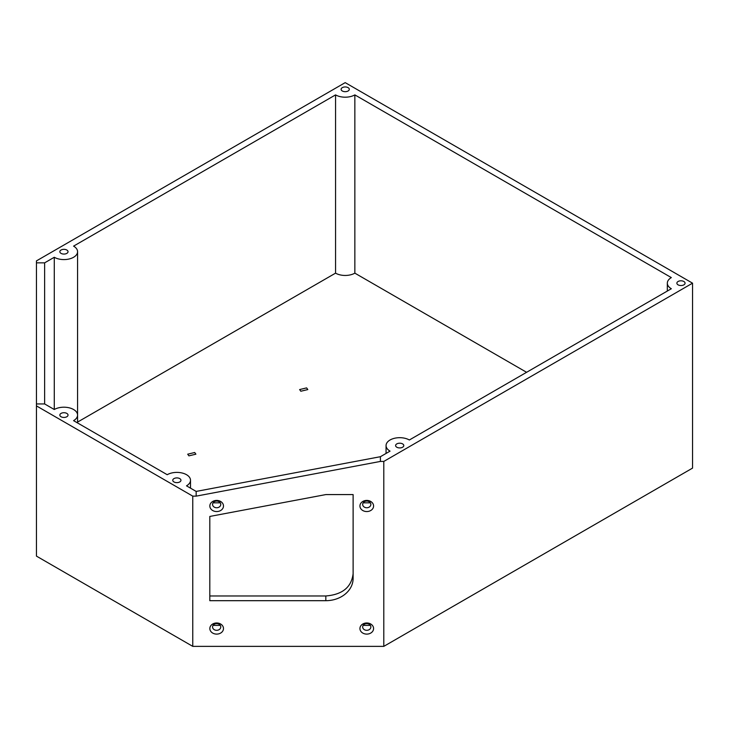 <?xml version="1.0" encoding="UTF-8"?>
<svg xmlns="http://www.w3.org/2000/svg" width="729" height="729" viewBox="0 0 729 729"><rect width="100%" height="100%" fill="white"/><g stroke="black" fill="none" stroke-linecap="round" stroke-linejoin="round"><path stroke-width="1.09" d="M77.575 422.082L335.559 273.147A13.641 7.882 0 0 0 354.85 273.147L354.85 94.888L671.327 277.594A13.641 7.882 0 0 0 667.327 283.171A13.641 7.882 0 0 0 671.327 288.739L409.352 439.988A13.641 7.882 0 0 0 394.48 438.284A13.641 7.882 0 0 0 386.06 445.556A13.641 7.882 0 0 0 390.051 451.133L380.41 456.7L380.41 461.43L196.156 496.139L192.766 496.139L36.45 405.898L36.45 403.939L44.633 403.939L54.283 409.507L54.283 257.273L44.633 262.841L44.633 403.939M196.156 496.139L196.156 491.419L186.506 485.842A13.641 7.882 0 0 0 190.506 480.274A13.641 7.882 0 0 0 182.086 472.993A13.641 7.882 0 0 0 167.214 474.707L73.583 420.651A13.641 7.882 0 0 0 77.575 415.074A13.641 7.882 0 0 0 69.155 407.803A13.641 7.882 0 0 0 54.283 409.507M67.861 414.409A4.092 2.36 0 0 0 63.35 412.742A4.092 2.36 0 0 0 59.842 415.074A4.092 2.36 0 0 0 60.006 415.74A4.092 2.36 0 0 0 64.516 417.416A4.092 2.36 0 0 0 68.025 415.074A4.092 2.36 0 0 0 67.861 414.409M180.792 479.609A4.092 2.36 0 0 0 176.281 477.932A4.092 2.36 0 0 0 172.764 480.274A4.092 2.36 0 0 0 172.928 480.94A4.092 2.36 0 0 0 177.439 482.616A4.092 2.36 0 0 0 180.956 480.274A4.092 2.36 0 0 0 180.792 479.609M380.41 456.7L196.156 491.419M353.118 573.677C351.496 587.219 342.402 594.645 325.827 595.967L209.806 595.967M370.368 625.391L363.151 625.391M220.276 625.391L213.059 625.391M370.368 502.837L363.151 502.837M220.276 502.837L213.059 502.837M325.827 600.687A27.292 22.28 180 0 0 353.118 578.407L353.118 494.581L325.827 494.581L209.806 516.442L209.806 600.687L325.827 600.687L325.827 595.967M335.559 273.147L335.559 94.888L73.583 246.129A13.641 7.882 0 0 1 77.575 251.705A13.641 7.882 0 0 1 69.155 258.986A13.641 7.882 0 0 1 54.283 257.273M403.629 444.89A4.092 2.36 180 0 1 403.793 445.556A4.092 2.36 180 0 1 400.285 447.898A4.092 2.36 180 0 1 395.774 446.221A4.092 2.36 180 0 1 395.61 445.556A4.092 2.36 180 0 1 399.118 443.223A4.092 2.36 180 0 1 403.629 444.89M684.895 282.506A4.092 2.36 180 0 1 685.069 283.171A4.092 2.36 180 0 1 681.551 285.513A4.092 2.36 180 0 1 677.041 283.836A4.092 2.36 180 0 1 676.876 283.171A4.092 2.36 180 0 1 680.394 280.829A4.092 2.36 180 0 1 684.895 282.506M349.127 88.646A4.092 2.36 180 0 1 349.3 89.312A4.092 2.36 180 0 1 345.783 91.654A4.092 2.36 180 0 1 341.272 89.977A4.092 2.36 180 0 1 341.108 89.312A4.092 2.36 180 0 1 344.617 86.979A4.092 2.36 180 0 1 349.127 88.646M67.861 251.04A4.092 2.36 180 0 1 68.025 251.705A4.092 2.36 180 0 1 64.516 254.047A4.092 2.36 180 0 1 60.006 252.371A4.092 2.36 180 0 1 59.842 251.705A4.092 2.36 180 0 1 63.35 249.364A4.092 2.36 180 0 1 67.861 251.04M383.8 461.43L383.8 646.368L692.55 468.109L692.55 283.171L383.8 461.43L380.41 461.43M44.633 262.841L36.45 262.841L36.45 260.891L345.2 82.632L692.55 283.171M335.559 94.888A13.641 7.882 0 0 0 354.85 94.888M526.593 372.3L354.85 273.147M383.8 646.368L192.766 646.368L36.45 556.118L36.45 405.898M192.766 646.368L192.766 496.139M36.45 262.841L36.45 403.939M220.759 504.413A4.092 3.344 0 0 1 216.668 507.758A4.092 3.344 0 0 1 212.567 504.413A4.092 3.344 0 0 1 216.668 501.069A4.092 3.344 0 0 1 220.759 504.413M209.843 505.99A6.825 5.568 0 0 1 216.668 500.422A6.825 5.568 0 0 1 223.484 505.99A6.825 5.568 0 0 1 216.668 511.558A6.825 5.568 0 0 1 209.843 505.99M370.851 504.413A4.092 3.344 0 0 1 366.76 507.758A4.092 3.344 0 0 1 362.668 504.413A4.092 3.344 0 0 1 366.76 501.069A4.092 3.344 0 0 1 370.851 504.413M359.935 505.99A6.825 5.568 0 0 1 366.76 500.422A6.825 5.568 0 0 1 373.585 505.99A6.825 5.568 0 0 1 366.76 511.558A6.825 5.568 0 0 1 359.935 505.99M370.851 626.967A4.092 3.344 0 0 1 366.76 630.312A4.092 3.344 0 0 1 362.668 626.967A4.092 3.344 0 0 1 366.76 623.623A4.092 3.344 0 0 1 370.851 626.967M359.935 628.544A6.825 5.568 0 0 1 366.76 622.976A6.825 5.568 0 0 1 373.585 628.544A6.825 5.568 0 0 1 366.76 634.112A6.825 5.568 0 0 1 359.935 628.544M220.759 626.967A4.092 3.344 0 0 1 216.668 630.312A4.092 3.344 0 0 1 212.567 626.967A4.092 3.344 0 0 1 216.668 623.623A4.092 3.344 0 0 1 220.759 626.967M209.843 628.544A6.825 5.568 0 0 1 216.668 622.976A6.825 5.568 0 0 1 223.484 628.544A6.825 5.568 0 0 1 216.668 634.112A6.825 5.568 0 0 1 209.843 628.544M188.902 455.853L195.891 454.185L194.689 452.509L187.708 454.185L188.902 455.853M300.822 391.236L307.811 389.568L306.617 387.892L299.628 389.568L300.822 391.236M190.506 488.157L190.506 480.274M77.575 422.957L77.575 251.705M667.327 291.044L667.327 283.171M386.06 453.438L386.06 445.556"/></g></svg>
